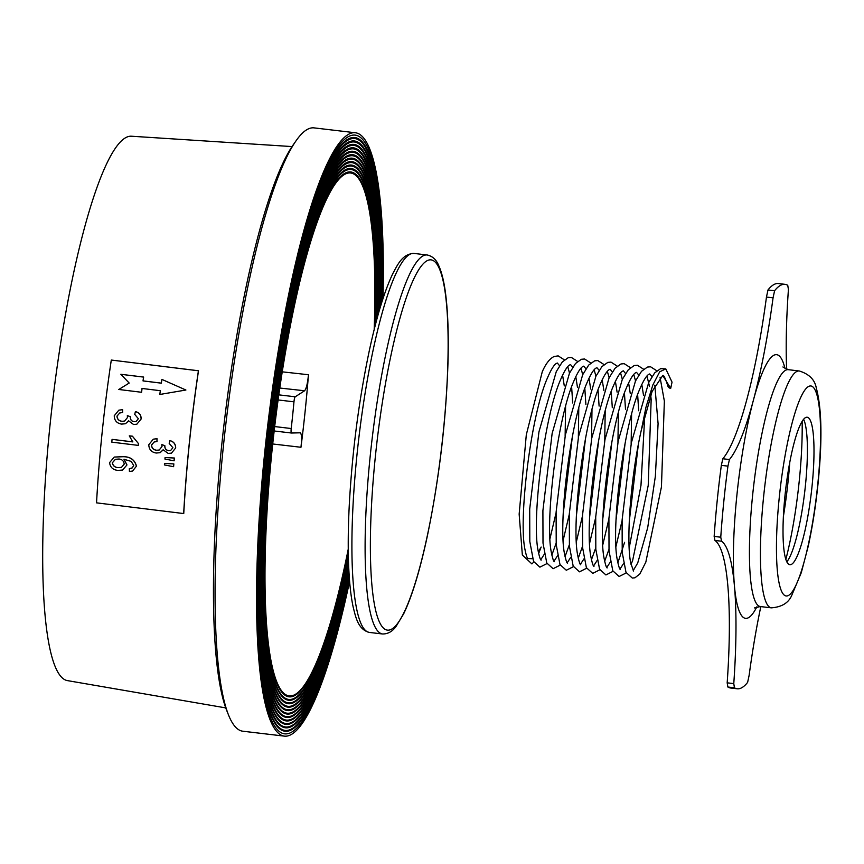 <?xml version="1.0" encoding="UTF-8"?>
<svg xmlns="http://www.w3.org/2000/svg" width="864" height="864" viewBox="0 0 864 864"><rect width="100%" height="100%" fill="white"/><g stroke="black" fill="none" stroke-linecap="round" stroke-linejoin="round"><path stroke-width="1.3" d="M175.608 447.973C175.576 444.064 173.642 441.623 169.819 440.64L169.193 443.372L172.886 447.714L170.629 450.522L168.61 450.684C165.942 450.166 164.678 448.513 164.797 445.716L161.827 444.582L162 446.537L159.181 450.036L156.524 450.252C153.446 449.885 151.772 448.168 151.492 445.1L154.105 442.012L157 441.526L156.946 438.707L153.263 439.193L148.781 444.722C148.997 449.528 151.502 452.304 156.287 453.028L160.088 452.682L163.145 449.777L168.188 453.438L171.472 453.146L175.694 447.952L171.472 453.146M228.452 714.83L226.649 710.305A299.257 52.088 -83.3 0 1 221.422 447.995A299.257 52.088 -83.3 0 1 293.479 144.461L296.287 140.476A303.761 52.866 96.7 0 0 223.15 448.578A303.761 52.866 96.7 0 0 228.452 714.83A303.761 52.866 96.7 0 0 242.816 731.214L284.278 736.117A303.761 52.866 96.7 0 0 349.607 581.256M282.29 371.844L308.459 374.738C307.606 383.422 306.32 388.757 304.592 390.766L295.229 396.792A4.504 0.788 96.7 0 0 293.998 401.512A4.504 0.788 96.7 0 0 293.965 401.825A191.257 33.286 -83.3 0 1 291.211 428.522A4.504 0.788 96.7 0 0 291.179 428.836A4.504 0.788 96.7 0 0 291.47 433.015L300.305 432.81M374.965 326.452A266.782 46.44 96.7 0 0 348.257 169.69A266.782 46.44 96.7 0 0 271.339 451.159A266.782 46.44 96.7 0 0 285.8 698.533A266.782 46.44 96.7 0 0 348.289 552.301M374.393 328.698A264.233 45.997 96.7 0 0 353.7 172.886A264.233 45.997 96.7 0 0 271.804 450.997A264.233 45.997 96.7 0 0 291.838 696.686A264.233 45.997 96.7 0 0 348.257 549.979M375.732 323.46A270.248 47.034 96.7 0 0 348.635 166.244A270.248 47.034 96.7 0 0 270.713 451.375A270.248 47.034 96.7 0 0 285.358 701.957A270.248 47.034 96.7 0 0 348.343 555.39M375.17 325.652A267.7 46.591 96.7 0 0 354.143 169.452A267.7 46.591 96.7 0 0 271.177 451.213A267.7 46.591 96.7 0 0 291.46 700.121A267.7 46.591 96.7 0 0 348.3 553.133M376.499 320.566A273.715 47.639 96.7 0 0 349.002 162.81A273.715 47.639 96.7 0 0 270.086 451.591A273.715 47.639 96.7 0 0 284.915 705.391A273.715 47.639 96.7 0 0 348.408 558.382M375.937 322.682A271.166 47.196 96.7 0 0 354.586 166.028A271.166 47.196 96.7 0 0 270.551 451.429A271.166 47.196 96.7 0 0 291.092 703.566A271.166 47.196 96.7 0 0 348.365 556.189M377.266 317.758A277.182 48.244 96.7 0 0 349.369 159.365A277.182 48.244 96.7 0 0 269.449 451.807A277.182 48.244 96.7 0 0 284.472 708.826A277.182 48.244 96.7 0 0 348.494 561.298M376.704 319.81A274.633 47.801 96.7 0 0 355.028 162.594A274.633 47.801 96.7 0 0 269.914 451.645A274.633 47.801 96.7 0 0 290.725 707A274.633 47.801 96.7 0 0 348.43 559.159M378.022 315.014A280.638 48.848 96.7 0 0 349.736 155.93A280.638 48.848 96.7 0 0 268.823 452.023A280.638 48.848 96.7 0 0 284.029 712.249A280.638 48.848 96.7 0 0 348.592 564.127M377.46 317.023A278.1 48.406 96.7 0 0 355.471 159.17A278.1 48.406 96.7 0 0 269.287 451.861A278.1 48.406 96.7 0 0 290.358 710.446A278.1 48.406 96.7 0 0 348.527 562.054M378.778 312.358A284.105 49.453 96.7 0 0 350.104 152.496A284.105 49.453 96.7 0 0 268.186 452.239A284.105 49.453 96.7 0 0 283.586 715.684A284.105 49.453 96.7 0 0 348.71 566.892M378.216 314.312A281.567 49.01 96.7 0 0 355.914 155.736A281.567 49.01 96.7 0 0 268.65 452.088A281.567 49.01 96.7 0 0 289.991 713.88A281.567 49.01 96.7 0 0 348.624 564.872M379.523 309.776A287.572 50.058 96.7 0 0 350.471 149.051A287.572 50.058 96.7 0 0 267.559 452.455A287.572 50.058 96.7 0 0 283.144 719.107A287.572 50.058 96.7 0 0 348.84 569.581M378.972 311.666A285.023 49.615 96.7 0 0 356.357 152.302A285.023 49.615 96.7 0 0 268.024 452.304A285.023 49.615 96.7 0 0 289.624 717.314A285.023 49.615 96.7 0 0 348.743 567.605M380.268 307.26A291.038 50.652 96.7 0 0 350.838 145.616A291.038 50.652 96.7 0 0 266.933 452.671A291.038 50.652 96.7 0 0 282.701 722.542A291.038 50.652 96.7 0 0 348.98 572.195M379.717 309.107A288.49 50.209 96.7 0 0 356.8 148.878A288.49 50.209 96.7 0 0 267.386 452.52A288.49 50.209 96.7 0 0 289.256 720.76A288.49 50.209 96.7 0 0 348.872 570.283M381.013 304.819A294.505 51.257 96.7 0 0 351.205 142.171A294.505 51.257 96.7 0 0 266.296 452.898A294.505 51.257 96.7 0 0 282.258 725.976A294.505 51.257 96.7 0 0 349.132 574.754M380.473 306.612A291.956 50.814 96.7 0 0 357.242 145.444A291.956 50.814 96.7 0 0 266.76 452.736A291.956 50.814 96.7 0 0 288.889 724.194A291.956 50.814 96.7 0 0 349.013 572.886M381.758 302.443A297.972 51.862 96.7 0 0 351.572 138.737A297.972 51.862 96.7 0 0 265.669 453.114A297.972 51.862 96.7 0 0 281.815 729.4A297.972 51.862 96.7 0 0 349.304 577.238M381.208 304.182A295.423 51.419 96.7 0 0 357.685 142.02A295.423 51.419 96.7 0 0 266.134 452.952A295.423 51.419 96.7 0 0 288.522 727.639A295.423 51.419 96.7 0 0 349.175 575.413M382.493 300.121A301.439 52.466 96.7 0 0 351.94 135.292A301.439 52.466 96.7 0 0 265.032 453.33A301.439 52.466 96.7 0 0 281.372 732.834A301.439 52.466 96.7 0 0 349.477 579.658M381.953 301.817A298.89 52.024 96.7 0 0 358.128 138.586A298.89 52.024 96.7 0 0 265.496 453.168A298.89 52.024 96.7 0 0 288.155 731.074A298.89 52.024 96.7 0 0 349.348 577.886M382.99 298.598A303.761 52.866 96.7 0 0 355.547 132.786A303.761 52.866 96.7 0 0 264.611 453.47A303.761 52.866 96.7 0 0 284.278 736.117M374.177 329.584A263.261 45.824 96.7 0 0 350.374 172.973A263.261 45.824 96.7 0 0 271.987 450.932A263.261 45.824 96.7 0 0 288.608 695.833A263.261 45.824 96.7 0 0 348.257 549.072M308.459 374.738A259.934 45.241 -83.3 0 1 305.176 410.843A259.934 45.241 -83.3 0 1 300.964 447.271L272.722 443.977M292.043 146.578L131.576 136.231A274.072 47.704 96.7 0 0 49.972 425.628A274.072 47.704 96.7 0 0 67.284 680.584L225.742 707.897M183.665 513.551L183.751 513.518A281.621 49.021 -83.3 0 1 189.421 442.735A281.621 49.021 -83.3 0 1 198.504 370.764L111.38 360.061L198.418 370.796A282.074 49.097 96.7 0 0 189.346 442.757A282.074 49.097 96.7 0 0 183.665 513.551L96.541 502.848A277.355 48.276 -83.3 0 1 102.19 432.065A277.355 48.276 -83.3 0 1 111.294 360.094M141.491 392.267L118.768 389.48L129.2 383.054L120.841 374.296L143.554 377.093A279.655 48.676 96.7 0 0 143.024 380.916L161.352 383.173A280.649 48.848 -83.3 0 1 161.881 379.393L185.911 390.02L159.818 394.47A280.649 48.848 -83.3 0 1 160.326 390.701L141.998 388.454A279.655 48.676 96.7 0 0 141.491 392.267L141.566 392.245A279.212 48.6 -83.3 0 1 142.074 388.454M161.428 383.141L143.1 380.894A279.212 48.6 -83.3 0 1 143.64 377.06L120.841 374.296M185.911 390.02L161.881 379.393M118.832 410.173L122.623 409.666L122.634 412.495L122.537 409.687L118.832 410.173L114.253 415.746C114.394 420.574 116.856 423.36 121.651 424.094L125.464 423.738L128.574 420.811L133.564 424.494L136.858 424.192L141.167 418.964L136.858 424.202M141.08 418.997C141.113 415.066 139.223 412.603 135.4 411.62L134.73 414.374L138.359 418.738L136.058 421.556L134.028 421.718C131.36 421.2 130.118 419.548 130.291 416.74L127.332 415.595L127.472 417.56L124.589 421.081L121.921 421.297C118.843 420.93 117.191 419.202 116.964 416.124L119.718 412.981L117.05 416.092C117.256 419.148 118.908 420.876 122.008 421.265L123.617 421.286M127.332 415.595L130.367 416.707C130.183 419.494 131.436 421.157 134.114 421.697L134.028 421.718M135.4 411.62L135.486 411.588C139.288 412.56 141.188 415.022 141.167 418.964M128.606 420.898L125.464 423.738M153.263 439.193L157.032 438.674L157 441.526M154.105 442.012L151.567 445.068C151.826 448.114 153.511 449.831 156.6 450.22L158.188 450.241M161.827 444.582L164.873 445.694C164.743 448.47 166.007 450.122 168.696 450.652L168.61 450.684M169.819 440.64L169.895 440.608C173.707 441.58 175.64 444.02 175.694 447.952M163.188 449.852L160.088 452.682M138.542 443.567A279.364 48.622 96.7 0 0 138.359 445.36L138.283 445.392A279.817 48.708 -83.3 0 1 138.456 443.588L132.408 436.19L129.276 435.845L132.786 441.904L112.072 439.366L132.862 441.882M173.772 463.925L164.538 463.428L173.848 463.892A281.351 48.967 96.7 0 0 173.61 466.657L173.524 466.69A281.804 49.054 -83.3 0 1 173.772 463.925L173.848 463.892M174.301 458.039L165.078 457.542L174.377 458.017A281.351 48.967 96.7 0 0 174.128 460.782L174.042 460.814A281.804 49.054 -83.3 0 1 174.301 458.039L174.377 458.017M136.393 466.16C134.676 459.788 130.205 456.646 122.969 456.721L114.307 457.056L123.055 456.689C130.28 456.613 134.752 459.756 136.48 466.128L132.57 471.042L136.48 466.128M124.06 459.238L126.965 464.94L122.537 470.059L126.965 464.94M355.547 132.786L314.075 127.883A303.761 52.866 96.7 0 0 296.287 140.476M291.47 433.015A4.504 0.788 96.7 0 0 291.492 433.015L274.18 430.974L291.449 433.015M300.24 432.81C301.666 433.728 301.903 438.545 300.964 447.271M165.078 457.542A281.308 48.967 96.7 0 0 164.938 459.043L174.042 460.814M164.538 463.428A281.308 48.967 96.7 0 0 164.408 464.918L173.524 466.69M119.642 413.014L122.548 412.528M112.072 439.366A278.381 48.449 96.7 0 0 111.791 442.141L138.283 445.392M138.456 443.588L132.408 436.19M132.332 436.223L129.276 435.845M126.889 464.972L123.984 459.27L131.166 461.387L133.704 465.48L132.257 467.899L129.319 468.666L129.438 471.474L132.57 471.042M114.221 457.088L109.588 462.618C110.192 467.305 112.968 469.908 117.914 470.405L122.537 470.059M132.257 467.899L131.447 468.299M118.962 459.022C122.083 459.335 123.833 461.02 124.222 464.076L121.468 467.392L118.033 467.629C114.847 467.424 112.936 465.815 112.32 462.802L115.409 459.302L118.962 459.022M115.409 459.302L112.396 462.78C113.011 465.772 114.923 467.392 118.12 467.608L121.468 467.392M803.628 419.332A74.25 12.928 -83.3 0 1 805.475 485.006A74.25 12.928 -83.3 0 1 786.791 561.848M812.084 485.795A74.25 12.928 -83.3 0 1 789.793 564.721A74.25 12.928 -83.3 0 1 784.933 496.163A74.25 12.928 -83.3 0 1 807.214 417.236A74.25 12.928 -83.3 0 1 812.084 485.795M720.76 537.203L721.548 541.22L714.949 540.443L714.15 536.425L720.76 537.203A203.634 35.446 -83.3 0 1 723.881 500.774A203.634 35.446 -83.3 0 1 727.942 466.139L721.332 465.361L722.833 458.762L729.432 459.54A189.454 32.972 96.7 0 0 753.43 400.097A189.454 32.972 96.7 0 0 773.064 297.842L766.465 297.054A189.454 32.972 -83.3 0 1 722.833 458.762M714.15 536.425A203.634 35.446 -83.3 0 1 717.271 499.997A203.634 35.446 -83.3 0 1 721.332 465.361M760.817 606.604A189.454 32.972 96.7 0 0 749.142 675.281L747.619 682.387A203.634 35.446 -83.3 0 1 737.219 688.781L730.609 688.003A203.634 35.446 -83.3 0 1 727.855 687.01L727.175 682.83L733.774 683.608A189.454 32.972 96.7 0 0 734.454 586.127A189.454 32.972 96.7 0 0 721.548 541.22M733.774 683.608L734.454 687.798L727.855 687.01M737.219 688.781A203.634 35.446 -83.3 0 1 734.454 687.798M729.432 459.54L727.942 466.139M766.465 297.054L767.988 289.948A203.634 35.446 -83.3 0 1 778.388 283.554L784.987 284.332A203.634 35.446 -83.3 0 1 787.741 285.325L788.422 289.505A189.454 32.972 96.7 0 0 786.629 369.338M767.988 289.948L774.587 290.736A203.634 35.446 -83.3 0 1 784.987 284.332M774.587 290.736L773.064 297.842M714.949 540.443A189.454 32.972 -83.3 0 1 727.175 682.83M559.548 365.688L557.323 363.02L556.2 363.528C553.748 365.116 550.681 370.267 547.009 378.961C530.734 416.567 518.681 517.082 524.772 548.467C526.025 554.85 527.072 558.22 527.936 558.565L532.559 558.727M538.218 551.48L540.961 547.592M533.822 561.989L531.9 563.911L522.353 555.044L519.156 514.134L526.306 434.754L542.257 371.801C545.659 363.906 549.569 358.819 553.997 356.53L558.166 355.871L564.386 359.878M672.041 382.136L665.788 368.874L659.675 371.822L652.838 384.988L646.002 407.106L641.326 430.11L652.093 391.468L662.764 375.516L670.702 388.357L672.041 382.136M670.702 388.357A3.596 3.121 168.9 0 1 667.861 386.046C663.196 371.207 662.407 376.499 662.936 375.494L662.764 375.516M278.845 394.859L295.229 396.792M274.709 426.568L291.211 428.522M293.965 401.825L278.132 399.956M304.592 390.766L279.828 388.033M391.295 353.754A186.311 32.432 -83.3 0 1 443.783 283.997A186.311 32.432 -83.3 0 1 427.205 536.252A186.311 32.432 -83.3 0 1 374.717 605.999A186.311 32.432 -83.3 0 1 391.295 353.754M427.226 254.988C432.529 256.154 436.374 259.708 438.761 265.669C441.947 272.722 444.323 282.852 445.878 296.071C447.941 313.578 448.675 335.113 448.049 360.666C446.224 420.001 439.279 478.667 427.205 536.674C419.872 570.694 412.031 596.398 403.672 613.807L396.122 626.335C392.418 631.53 387.871 634.079 382.471 633.971A190.804 33.21 -83.3 0 1 386.456 351.032A190.804 33.21 -83.3 0 1 427.226 254.988L414.029 253.433C402.257 253.8 397.375 265.183 392.904 273.434C384.512 290.844 376.65 316.602 369.295 350.73C358.96 399.87 352.307 450.965 349.326 504.014C348.019 529.189 347.879 551.491 348.905 570.931C349.682 585.349 351.097 597.37 353.16 607.014C355.73 617.144 357.977 629.402 369.263 632.416A190.804 33.21 -83.3 0 1 373.259 349.466A190.804 33.21 -83.3 0 1 414.029 253.433M779.177 498.366A105.754 18.403 -83.3 0 1 809.201 386.186A105.754 18.403 -83.3 0 1 817.841 483.592A105.754 18.403 -83.3 0 1 787.817 595.76A105.754 18.403 -83.3 0 1 779.177 498.366M799.297 370.991C809.158 374.047 814.817 379.717 816.286 387.979C821.815 408.553 822.409 440.359 818.068 483.397C815.746 505.861 812.462 526.846 808.196 546.361L801.274 572.713L791.726 595.393C788.54 602.91 781.736 607.068 771.314 607.846A119.254 20.758 -83.3 0 1 763.506 497.75A119.254 20.758 -83.3 0 1 799.297 370.991L788.292 369.684L782.914 366.973M771.314 607.846L760.309 606.55A119.254 20.758 -83.3 0 1 752.501 496.444A119.254 20.758 -83.3 0 1 788.292 369.684M756.896 606.776A132.754 23.112 -83.3 0 1 734.454 586.127A132.754 23.112 -83.3 0 1 736.83 495.828A132.754 23.112 -83.3 0 1 753.43 400.097A132.754 23.112 -83.3 0 1 785.02 368.669M789.761 462.499A112.504 19.58 -83.3 0 1 788.27 479.477A112.504 19.58 -83.3 0 1 783.367 516.64M802.148 421.416A112.504 19.58 -83.3 0 1 799.265 480.784A112.504 19.58 -83.3 0 1 785.84 559.472M382.471 633.971L369.263 632.416M760.309 606.55L754.456 607.932M633.571 571.05L630.828 563.382C626.011 541.89 630.482 477.468 641.326 430.088M651.964 376.596L649.739 373.939L648.616 374.447C646.164 376.034 643.108 381.175 639.425 389.88C623.149 427.475 611.096 528.001 617.188 559.375C618.538 566.028 619.596 569.398 620.374 569.484M638.766 375.041L636.53 372.384L635.418 372.892C632.966 374.479 629.899 379.62 626.227 388.314C609.952 425.92 597.899 526.435 603.99 557.82C605.34 564.473 606.398 567.842 607.165 567.929M625.558 373.486L623.333 370.818L622.21 371.326C619.758 372.913 616.702 378.065 613.019 386.759C596.743 424.364 584.69 524.88 590.782 556.265C592.132 562.918 593.19 566.287 593.968 566.363M612.36 371.92L610.124 369.263L609.012 369.77C606.56 371.358 603.493 376.499 599.821 385.193C583.546 422.798 571.493 523.325 577.584 554.699C578.934 561.352 579.992 564.721 580.759 564.808M599.162 370.364L596.927 367.708L595.804 368.204C593.363 369.803 590.296 374.944 586.624 383.638C570.337 421.243 558.284 521.759 564.376 553.144C565.726 559.796 566.795 563.166 567.562 563.252M585.954 368.809L583.729 366.142L582.606 366.649C580.154 368.237 577.087 373.378 573.415 382.082C557.14 419.677 545.087 520.204 551.178 551.578C552.528 558.23 553.586 561.6 554.353 561.686M572.756 367.243L570.521 364.586L569.398 365.094C566.957 366.682 563.89 371.822 560.218 380.516C543.931 418.122 531.878 518.638 537.97 550.022C539.32 556.675 540.389 560.045 541.156 560.131M541.145 547.052L538.628 553.543M660.031 377.19L664.362 401.123L661.435 486.972L645.84 562.097L639.824 573.988L634.943 577.8L632.318 578.059L625.99 572.357L622.22 552.409L622.112 520.02L631.357 442.8L648.702 382.525L654.707 372.87L660.614 368.647L665.788 368.874M656.813 370.786L650.581 366.79L647.406 367.081L641.509 371.315L635.494 380.97L618.16 441.234L608.915 518.454L609.023 550.843L612.792 570.802L619.121 576.504L626.249 572.897M631.044 564.462L632.632 560.531L648.227 485.417L651.164 399.557L650.732 395.14M649.534 386.51L646.963 376.013M643.604 369.23L637.384 365.234L634.208 365.526L628.301 369.76L622.296 379.415L604.951 439.679L595.717 516.899L595.814 549.288L599.584 569.236L605.912 574.949L613.04 571.342M617.846 562.907L624.596 542.333M629.262 521.478L638.312 444.776M638.701 410.778L637.632 394.578M635.526 380.894L633.766 374.447M630.407 367.664L624.175 363.668L621 363.96L615.103 368.194L609.088 377.849L591.754 438.113L582.509 515.333L582.617 547.733L586.386 567.68L592.715 573.383L599.843 569.786M604.638 561.341L608.926 549.472M616.054 519.923L625.104 443.232M625.493 409.223L624.434 393.012M622.328 379.339L620.557 372.892M617.198 366.109L610.978 362.113L607.802 362.405L601.895 366.638L595.89 376.294L578.545 436.558L569.311 513.778L569.408 546.167L573.178 566.114L579.506 571.828L586.634 568.22M591.44 559.786L595.728 547.906M602.845 518.368L611.906 441.677M612.295 407.657L611.226 391.457M609.131 377.784L607.36 371.336M604.001 364.554L597.769 360.547L594.594 360.85L588.697 365.072L582.682 374.728L565.348 435.002L556.103 512.222L556.211 544.612L559.98 564.559L566.309 570.262L573.437 566.665M578.243 558.22L582.52 546.35M589.648 516.812L598.698 440.111M599.098 406.102L598.028 389.902M595.922 376.218L594.151 369.77M590.792 362.988L584.572 358.992L581.396 359.284L575.489 363.517L569.484 373.172L552.139 433.436L542.905 510.656L543.002 543.056L546.772 563.004L553.1 568.706L560.228 565.099M565.034 556.664L569.322 544.795M576.45 515.246L585.5 438.556M585.889 404.546L584.82 388.336M582.725 374.663L580.954 368.215M577.595 361.433L571.363 357.437L568.188 357.728L562.291 361.962L556.276 371.617L538.942 431.881L529.697 509.101L529.805 541.49L533.574 561.438L539.903 567.151L547.031 563.544M551.837 555.109L556.114 543.229M563.242 513.691L572.303 437M572.692 402.98L571.622 386.78M569.516 373.097L567.745 366.649M633.204 570.607L637.718 562.993L647.698 527.731L655.366 476.248L658.087 423.641L654.815 385.16M620.006 569.052L623.538 563.576M629.176 548.068L640.98 485.384L644.782 415.282M643.507 395.269L641.801 384.469M606.798 567.486L610.33 562.021M615.967 546.502L622.091 520.625M631.152 443.912L631.595 414.245M630.299 393.703L628.603 382.903M593.6 565.931L597.132 560.466M602.77 544.936L608.893 519.07M617.944 442.357L618.397 412.69M617.101 392.148L615.395 381.348M580.392 564.376L583.924 558.9M589.572 543.38L595.685 517.504M604.746 440.802L605.189 411.134M603.893 390.593L602.197 379.793M567.194 562.81L570.726 557.345M576.364 541.825L582.487 515.948M591.538 439.236L591.991 409.568M590.695 389.027L588.989 378.227M553.986 561.254L557.518 555.779M563.166 540.259L569.279 514.382M578.34 437.681L578.783 408.013M577.487 387.472L575.791 376.672M540.788 559.699L544.32 554.224M549.958 538.704L556.081 512.827M565.132 436.115L565.585 406.447M564.289 385.906L562.583 375.106"/></g></svg>
